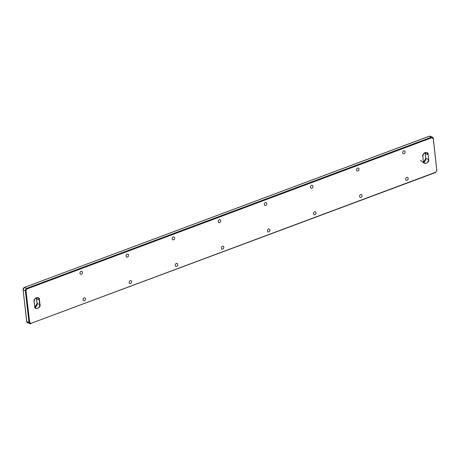 <?xml version="1.0" encoding="UTF-8"?>
<svg xmlns="http://www.w3.org/2000/svg" width="460" height="460" viewBox="0 0 460 460"><rect width="100%" height="100%" fill="white"/><g stroke="black" fill="none" stroke-linecap="round" stroke-linejoin="round"><path stroke-width="0.69" d="M420.572 160.23L422.826 162.443M79.988 273.28A1.552 1.196 -67.6 0 1 80.517 271.751A1.552 1.196 -67.6 0 1 81.823 271.383A1.552 1.196 -67.6 0 1 82.34 273.274A1.552 1.196 -67.6 0 1 80.638 274.246A1.552 1.196 -67.6 0 1 79.988 273.28M126.074 256.065A1.552 1.196 -67.6 0 1 126.603 254.541A1.552 1.196 -67.6 0 1 127.914 254.167A1.552 1.196 -67.6 0 1 128.432 256.059A1.552 1.196 -67.6 0 1 126.73 257.036A1.552 1.196 -67.6 0 1 126.074 256.065M172.166 238.855A1.552 1.196 -67.6 0 1 172.695 237.331A1.552 1.196 -67.6 0 1 174.001 236.957A1.552 1.196 -67.6 0 1 174.518 238.849A1.552 1.196 -67.6 0 1 172.816 239.821A1.552 1.196 -67.6 0 1 172.166 238.855M218.258 221.645A1.552 1.196 -67.6 0 1 218.787 220.116A1.552 1.196 -67.6 0 1 220.093 219.742A1.552 1.196 -67.6 0 1 220.61 221.634A1.552 1.196 -67.6 0 1 218.908 222.611A1.552 1.196 -67.6 0 1 218.258 221.645M264.345 204.43A1.552 1.196 -67.6 0 1 264.874 202.906A1.552 1.196 -67.6 0 1 266.185 202.532A1.552 1.196 -67.6 0 1 266.696 204.424A1.552 1.196 -67.6 0 1 265 205.401A1.552 1.196 -67.6 0 1 264.345 204.43M310.437 187.22A1.552 1.196 -67.6 0 1 310.966 185.69A1.552 1.196 -67.6 0 1 312.271 185.317A1.552 1.196 -67.6 0 1 312.788 187.208A1.552 1.196 -67.6 0 1 311.086 188.186A1.552 1.196 -67.6 0 1 310.437 187.22M356.523 170.005A1.552 1.196 -67.6 0 1 357.052 168.481A1.552 1.196 -67.6 0 1 358.363 168.107A1.552 1.196 -67.6 0 1 358.88 169.999A1.552 1.196 -67.6 0 1 357.178 170.976A1.552 1.196 -67.6 0 1 356.523 170.005M402.615 152.795A1.552 1.196 -67.6 0 1 403.144 151.265A1.552 1.196 -67.6 0 1 404.449 150.897A1.552 1.196 -67.6 0 1 404.967 152.783A1.552 1.196 -67.6 0 1 403.27 153.761A1.552 1.196 -67.6 0 1 402.615 152.795M83.053 299.77A1.552 1.196 -67.6 0 1 83.582 298.241A1.552 1.196 -67.6 0 1 84.887 297.867A1.552 1.196 -67.6 0 1 85.405 299.759A1.552 1.196 -67.6 0 1 83.703 300.736A1.552 1.196 -67.6 0 1 83.053 299.77M129.139 282.555A1.552 1.196 -67.6 0 1 129.668 281.031A1.552 1.196 -67.6 0 1 130.979 280.657A1.552 1.196 -67.6 0 1 131.497 282.549A1.552 1.196 -67.6 0 1 129.795 283.527A1.552 1.196 -67.6 0 1 129.139 282.555M175.231 265.345A1.552 1.196 -67.6 0 1 175.76 263.816A1.552 1.196 -67.6 0 1 177.065 263.442A1.552 1.196 -67.6 0 1 177.583 265.334A1.552 1.196 -67.6 0 1 175.881 266.311A1.552 1.196 -67.6 0 1 175.231 265.345M221.323 248.13A1.552 1.196 -67.6 0 1 221.852 246.606A1.552 1.196 -67.6 0 1 223.157 246.232A1.552 1.196 -67.6 0 1 223.675 248.124A1.552 1.196 -67.6 0 1 221.973 249.101A1.552 1.196 -67.6 0 1 221.323 248.13M267.409 230.92A1.552 1.196 -67.6 0 1 267.938 229.39A1.552 1.196 -67.6 0 1 269.249 229.022A1.552 1.196 -67.6 0 1 269.761 230.908A1.552 1.196 -67.6 0 1 268.065 231.886A1.552 1.196 -67.6 0 1 267.409 230.92M313.501 213.704A1.552 1.196 -67.6 0 1 314.03 212.181A1.552 1.196 -67.6 0 1 315.336 211.807A1.552 1.196 -67.6 0 1 315.853 213.699A1.552 1.196 -67.6 0 1 314.151 214.676A1.552 1.196 -67.6 0 1 313.501 213.704M359.588 196.495A1.552 1.196 -67.6 0 1 360.117 194.965A1.552 1.196 -67.6 0 1 361.428 194.597A1.552 1.196 -67.6 0 1 361.945 196.489A1.552 1.196 -67.6 0 1 360.243 197.461A1.552 1.196 -67.6 0 1 359.588 196.495M405.68 179.279A1.552 1.196 -67.6 0 1 406.209 177.755A1.552 1.196 -67.6 0 1 407.514 177.382A1.552 1.196 -67.6 0 1 408.031 179.273A1.552 1.196 -67.6 0 1 406.335 180.251A1.552 1.196 -67.6 0 1 405.68 179.279M34.989 307.309A3.111 2.403 112.4 0 0 37.139 303.508L37.133 303.433M36.57 298.574L36.581 298.655A3.111 2.403 112.4 0 0 36.346 297.798L37.105 303.473L34.977 307.291M39.991 304.566L39.428 299.707C39.951 295.74 32.769 298.425 34.126 301.691L34.69 306.544C34.166 310.511 41.348 307.832 39.991 304.566L37.139 303.508L36.581 298.655L39.163 299.719L39.721 304.577A3.111 2.403 -67.6 0 1 38.663 307.636A3.111 2.403 -67.6 0 1 36.041 308.384A3.111 2.403 -67.6 0 1 34.741 306.521M425.822 158.274L425.258 153.421M423.677 162.15A3.111 2.403 112.4 0 0 425.834 158.355L428.415 159.419A3.111 2.403 -67.6 0 1 427.351 162.478A3.111 2.403 -67.6 0 1 424.729 163.225A3.111 2.403 -67.6 0 1 423.43 161.362M422.866 156.509L422.861 156.429A3.111 2.403 -67.6 0 1 423.919 153.37A3.111 2.403 -67.6 0 1 426.541 152.622A3.111 2.403 -67.6 0 1 427.852 154.566L425.27 153.496A3.111 2.403 112.4 0 0 425.04 152.639M23.08 289.576L26.68 321.477L27.577 322.759A1.915 1.478 -67.6 0 1 26.766 321.563L26.749 321.367M429.048 136.332L429.243 136.258A1.915 1.478 -67.6 0 1 430.18 136.252L429.128 136.252L24.305 287.431L429.243 136.258L431.491 137.184A1.915 1.478 -67.6 0 1 432.423 137.184A1.915 1.478 -67.6 0 1 433.234 138.374L436.804 170.418L435.804 172.178L30.987 323.357L29.681 322.46L26.001 290.674L27.002 288.92L431.825 137.741L433.13 138.632M24.213 287.534L23.092 289.777A1.915 1.478 -67.6 0 1 24.426 287.437L26.668 288.362L431.491 137.184L431.825 137.741M27.577 322.759L30.757 323.685A1.915 1.478 -67.6 0 1 29.819 323.685A1.915 1.478 -67.6 0 1 29.014 322.489L26.766 321.563L23.092 289.777L25.334 290.703A1.915 1.478 -67.6 0 1 26.668 288.362L27.002 288.92M36.041 308.384L34.73 306.44L34.178 301.662M34.69 306.544L34.166 301.587A3.111 2.403 -67.6 0 1 35.23 298.523A3.111 2.403 -67.6 0 1 37.852 297.781A3.111 2.403 -67.6 0 1 39.163 299.719L39.428 299.707M423.378 161.391C422.855 165.358 430.042 162.673 428.68 159.407L428.116 154.554C428.639 150.587 421.458 153.266 422.815 156.532L423.378 161.391L424.729 163.225M428.116 154.554L428.68 159.407M29.681 322.46L29.014 322.489L25.334 290.703L26.001 290.674M37.852 297.781C35.65 297.528 34.437 298.81 34.207 301.622L34.126 301.691M426.541 152.622C424.338 152.375 423.125 153.651 422.895 156.463L422.815 156.532M435.574 172.5L30.987 323.357M436.908 170.16L435.804 172.178M430.18 136.252L432.423 137.184L433.32 138.466L436.804 170.418M423.671 162.133L425.793 158.32L425.023 152.651"/></g></svg>
